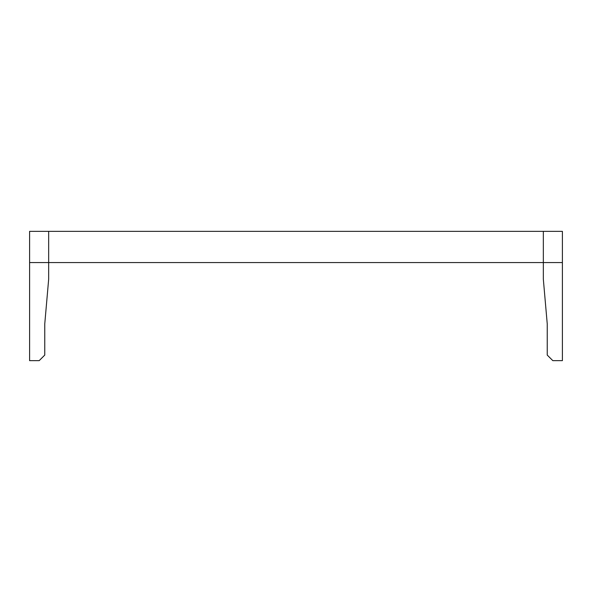 <?xml version="1.0" encoding="UTF-8"?>
<svg xmlns="http://www.w3.org/2000/svg" width="592" height="592" viewBox="0 0 592 592"><rect width="100%" height="100%" fill="white"/><g stroke="black" fill="none" stroke-linecap="round" stroke-linejoin="round"><path stroke-width="0.44" stroke-dasharray="2.96 2.22" d="M48.662 231.354L48.662 262.559L543.338 262.559L543.338 231.354L562.4 231.354L562.4 360.646L552.817 360.646L547.237 355.074L547.237 323.868L543.338 279.269L543.338 231.354L48.662 231.354L48.662 262.559L29.6 262.559L29.6 360.646L39.183 360.646L44.763 355.074L44.763 323.868L48.662 279.269L48.662 262.559L29.6 262.559L29.6 231.354L48.662 231.354L48.662 262.559L29.6 262.559M543.338 231.354L543.338 262.559L562.4 262.559"/><path stroke-width="0.89" d="M29.6 262.559L29.6 231.354L48.662 231.354L48.662 262.559L29.6 262.559L29.6 360.646L39.183 360.646L44.763 355.074L44.763 323.868L48.662 279.269L48.662 262.559L543.338 262.559L543.338 279.269L547.237 323.868L547.237 355.074L552.817 360.646L562.4 360.646L562.4 231.354L543.338 231.354L543.338 262.559L562.4 262.559M48.662 231.354L543.338 231.354"/></g></svg>
